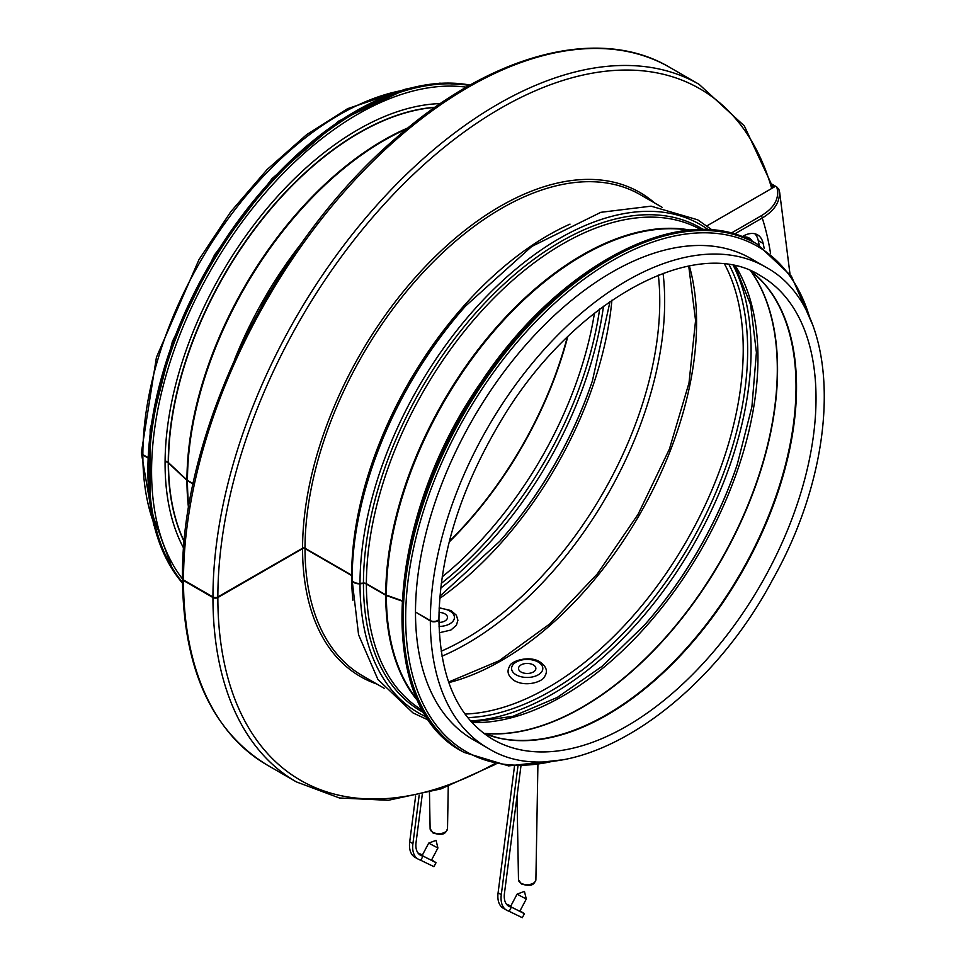 <?xml version="1.0" encoding="UTF-8"?>
<svg xmlns="http://www.w3.org/2000/svg" width="966" height="966" viewBox="0 0 966 966"><rect width="100%" height="100%" fill="white"/><g stroke="black" fill="none" stroke-linecap="round" stroke-linejoin="round"><path stroke-width="1.45" d="M415.827 612.215L430.341 620.981A277.749 160.356 120 0 0 487.866 748.131C564.893 796.612 701.932 713.234 772.691 579.54C843.33 454.455 841.809 307.695 765.615 267.051L750.763 258.477A277.749 160.356 120 0 0 536.891 332.727A277.749 160.356 120 0 0 415.489 612.009L430.341 620.583A5.035 2.898 0.1 0 0 435.823 621.223A5.035 2.898 0.1 0 0 438.938 618.542C439.916 555.088 460.094 490.028 499.494 423.337C570.375 301.863 695.387 233.422 760.58 275.769A267.679 154.548 120 0 1 760.58 584.865A267.679 154.548 120 0 1 492.901 739.413C457.884 718.306 439.892 678.144 438.938 618.928A5.035 2.91 0 0 0 438.926 618.735M352.155 578.839A6.943 3.997 0.1 0 0 352.083 579.407A6.943 3.997 0.1 0 0 360.004 583.379L363.445 583.102A3.478 2.004 -179.9 0 1 366.392 583.669L385.736 594.839A3.478 2.004 0.1 0 0 386.376 595.128L401.928 600.647M183.492 579.938A402.737 232.516 120 0 1 359.521 174.979A402.737 232.516 120 0 1 669.643 67.318C599.101 25.309 491.235 53.867 395.879 138.174C273.209 242.828 180.63 433.698 182.477 578.525A3.478 2.004 0.1 0 0 183.492 579.938L212.955 596.952A3.478 2.004 0.1 0 0 217.857 596.952L302.563 548.229A1.739 1.002 -179.9 0 1 305.014 548.229L351.66 575.156A3.478 2.004 -179.9 0 1 352.119 575.482M165.101 460.661L168.253 462.485A1.739 1.002 -179.9 0 1 168.507 462.666L186.957 479.993A3.478 2.004 0.1 0 0 187.464 480.368L193.176 483.664M405.551 89.15L347.627 108.651L306.681 134.612L267.171 169.485L230.753 211.759L198.984 259.613L156.444 357.263L141.386 452.559A5.035 2.898 0.1 0 0 142.859 454.612L147.665 457.389M141.398 452.752A5.035 2.91 0 0 0 141.386 452.957A5.035 2.91 0 0 0 142.859 455.01L147.653 457.775M165.089 461.036L168.253 462.859A1.739 1.002 180 0 1 168.507 463.052L186.957 480.392A3.478 2.004 0 0 0 187.464 480.754L193.103 484.014M182.514 578.815A3.478 2.004 0 0 0 182.477 579.105A3.478 2.004 0 0 0 183.492 580.518L212.955 597.531A3.478 2.004 0 0 0 217.857 597.531L302.563 548.628A1.739 1.002 180 0 1 305.014 548.628L351.66 575.555A277.749 160.356 120 0 0 352.892 600.2M352.083 579.6A6.943 4.009 0 0 0 352.083 579.805A6.943 4.009 0 0 0 360.004 583.778L363.445 583.488A3.478 2.004 180 0 1 366.392 584.056L385.736 595.237A3.478 2.004 0 0 0 386.376 595.527L401.904 601.033M430.341 620.981A5.035 2.91 0 0 0 435.823 621.609A5.035 2.91 0 0 0 438.938 618.928M415.489 612.408A277.749 160.356 120 0 0 473.014 739.558L487.866 748.131M183.673 548.217A272.545 157.349 -60 0 1 221.528 273.644A272.545 157.349 -60 0 1 440.387 103.579M520.022 910.866L524.405 913.715L522.304 917.7L509.167 911.324M524.405 913.715L506.969 904.792M506.341 904.007L510.821 905.999M526.289 899.02L519.805 911.276L512.439 907.642L510.603 906.41L517.088 894.142L524.441 891.377L526.289 899.02L517.076 894.154M517.921 766.267L501.294 894.637A26.034 15.033 120 0 0 506.45 910.093A26.034 15.033 120 0 0 507.319 910.527L509.154 911.336L511.268 907.352L507.392 905.202M511.268 907.352L509.42 906.543A21.53 12.425 -60 0 1 508.708 906.18A21.53 12.425 -60 0 1 504.445 893.405L520.915 766.255M506.45 910.093L503.262 908.245A26.034 15.033 -60 0 1 498.094 892.801L514.492 766.207M521.048 671.998A8.682 5.011 180 0 1 518.513 668.508A8.682 5.011 180 0 1 527.195 663.437A8.682 5.011 180 0 1 535.864 668.508A8.682 5.011 180 0 1 530.467 673.097A8.682 5.011 180 0 1 521.048 671.998M431.645 859.837L436.028 862.686L433.927 866.671L420.79 860.295M436.028 862.686L418.592 853.763M417.952 852.978L422.444 854.97M424.062 856.613L422.214 855.393L428.699 843.125L437.912 847.991L431.428 860.259L424.062 856.613M419.184 795.163L412.917 843.62A26.034 15.033 120 0 0 418.073 859.064A26.034 15.033 120 0 0 418.93 859.498L420.778 860.308L422.891 856.323L419.015 854.185M422.891 856.323L421.043 855.514A21.53 12.425 -60 0 1 420.331 855.152A21.53 12.425 -60 0 1 416.068 842.388L422.275 794.402M418.073 859.064L414.873 857.216A26.034 15.033 -60 0 1 409.717 841.772L415.646 795.972M439.023 612.42A8.682 5.011 180 0 1 447.487 617.479A8.682 5.011 180 0 1 438.962 622.43M754.881 233.772A29.511 17.038 -60 0 1 758.25 240.606A352.397 203.452 -60 0 1 759.228 245.352M741.973 236.791A29.511 17.038 -60 0 1 757.537 234.835A29.511 17.038 -60 0 1 763.164 243.444A352.397 203.452 -60 0 1 764.215 248.588M752.369 241.476A22.568 13.029 120 0 0 749.157 238.01A22.568 13.029 120 0 0 742.926 237.165M734.269 234.183L762.246 218.026C775.589 209.912 781.12 200.312 778.837 189.239L776.773 186.969L772.051 184.252M706.943 225.863L774.261 186.993L772.571 186.015M765.615 267.051A277.749 160.356 120 0 0 551.743 341.3A277.749 160.356 120 0 0 430.341 620.583M483.604 733.206A267.679 154.548 120 0 0 741.091 573.611A267.679 154.548 120 0 0 750.558 270.83M484.703 733.665A267.775 154.596 120 0 0 497.321 737.638A267.775 154.596 120 0 0 740.56 573.309A267.775 154.596 120 0 0 761.244 280.49A267.775 154.596 120 0 0 751.5 271.555M484.147 733.411A275.962 159.33 120 0 0 720.407 561.669A275.962 159.33 120 0 0 751.005 271.192M483.845 733.291A276.01 159.354 120 0 0 720.141 561.524A276.01 159.354 120 0 0 750.751 270.999M472 722.58A276.01 159.354 120 0 0 700.797 550.354A276.01 159.354 120 0 0 735.561 266.085M471.613 722.157L512.97 716.313L557.261 697.44L601.963 666.431L644.588 624.93A278.099 160.561 120 0 0 737.287 464.38L751.91 406.722L756.414 352.505L750.618 304.713L734.993 265.964M644.286 625.28A280.877 162.167 120 0 0 737.432 463.934M470.514 720.938A280.877 162.167 120 0 0 692.912 545.802A280.877 162.167 120 0 0 733.387 265.626M467.749 717.641A278.099 160.561 120 0 0 690.05 544.148A278.099 160.561 120 0 0 729.161 264.877M465.008 714.055A276.01 159.354 120 0 0 686.065 541.841A276.01 159.354 120 0 0 724.681 264.298M448.779 682.636A276.01 159.354 120 0 0 639.42 514.914A276.01 159.354 120 0 0 689.35 265.952M441.993 656.216A279.488 161.358 120 0 0 663.074 273.281M441.196 651.229A276.01 159.354 120 0 0 658.353 275.093M439.735 598.425A276.01 159.354 120 0 0 611.901 300.221M439.916 596.167L499.748 541.31A278.099 160.561 120 0 0 592.436 380.761L610.041 301.513M499.434 541.66A280.877 162.167 120 0 0 592.593 380.314M440.701 588.137A280.877 162.167 120 0 0 603.472 306.21M441.269 583.392A278.099 160.561 120 0 0 599.644 309.072M442.162 576.895A276.01 159.354 120 0 0 594.464 313.093M449.178 542.035A276.01 159.354 120 0 0 567.779 336.603M449.347 541.383A275.962 159.33 120 0 0 567.296 337.074M142.859 455.01A277.749 160.356 120 0 0 152.326 519.08M399.477 90.997A277.749 160.356 120 0 0 142.859 454.612M168.253 462.859A269.417 155.55 120 0 0 184.216 541.793M435.098 107.25A269.417 155.55 120 0 0 168.253 462.485M168.507 463.052A269.466 155.574 120 0 0 184.24 541.528M434.869 107.419A269.466 155.574 120 0 0 168.507 462.666M186.957 480.392A277.653 160.308 120 0 0 188.539 508.14M408.099 127.826A277.653 160.308 120 0 0 186.957 479.993M187.464 480.754A277.749 160.356 120 0 0 188.805 506.486M406.807 128.889A277.749 160.356 120 0 0 187.464 480.368M302.056 242.563A277.749 160.356 120 0 0 234.871 358.917M270.057 291.539A279.138 161.165 120 0 0 261.315 306.681M183.492 580.518A402.737 232.516 120 0 0 266.906 764.879C211.639 730.864 183.504 668.931 182.477 579.105M212.955 597.531A402.737 232.516 120 0 0 296.369 781.892L339.416 797.976L388.284 800.295L441.076 788.86L495.86 764.166M669.643 67.318L699.094 84.332A402.737 232.516 120 0 0 388.984 191.98A402.737 232.516 120 0 0 212.955 596.952M217.857 597.531A399.26 230.512 120 0 0 494.302 763.852M771.713 188.467A399.26 230.512 120 0 0 461.386 134.02A399.26 230.512 120 0 0 217.857 596.952M302.563 548.628A279.488 161.358 120 0 0 376.861 684.049M654.61 202.969A279.488 161.358 120 0 0 435.014 256.727A279.488 161.358 120 0 0 302.563 548.229M305.014 548.628A277.749 160.356 120 0 0 362.54 675.777L384.565 688.492M662.314 207.412L640.289 194.697A277.749 160.356 120 0 0 426.417 268.946A277.749 160.356 120 0 0 305.014 548.229M570.012 224.124A277.749 160.356 120 0 0 351.66 575.156M464.948 306.753A279.138 161.165 120 0 0 371.91 467.906L371.608 468.8A281.915 162.759 120 0 1 465.576 306.041L464.948 306.753M360.004 583.778A281.915 162.759 120 0 0 427.032 717.243M708.452 229.823A281.915 162.759 120 0 0 488.748 294.183A281.915 162.759 120 0 0 360.004 583.379M363.445 583.488A279.138 161.165 120 0 0 424.4 713.017M703.465 229.654A279.138 161.165 120 0 0 487.48 300.281A279.138 161.165 120 0 0 363.445 583.102M366.392 584.056A277.749 160.356 120 0 0 423.06 710.71M700.797 229.642A277.749 160.356 120 0 0 487.226 304.966A277.749 160.356 120 0 0 366.392 583.669M385.736 595.237A277.749 160.356 120 0 0 418.254 701.437M690.364 230.113A277.749 160.356 120 0 0 489.243 335.673A277.749 160.356 120 0 0 385.736 594.839M386.376 595.527A277.653 160.308 120 0 0 417.735 700.326M689.144 230.222A277.653 160.308 120 0 0 488.917 337.158A277.653 160.308 120 0 0 386.376 595.128M756.112 243.529C684.979 199.165 560.244 262.486 481.515 381.558C384.347 519.551 374.144 706.231 462.75 751.669A293.374 169.376 -60 0 1 462.75 412.917A293.374 169.376 -60 0 1 756.112 243.529L757.344 244.241A293.374 169.376 120 0 0 463.97 413.617A293.374 169.376 120 0 0 463.97 752.381L508.599 765.893L560.449 760.061M554.822 760.785A291.635 168.374 -60 0 1 466.071 414.825A291.635 168.374 -60 0 1 810.051 318.72M182.489 578.936A291.635 168.374 -60 0 1 176.935 571.135A291.635 168.374 -60 0 1 215.925 261.424A291.635 168.374 -60 0 1 466.373 87.194M469.391 85.455A293.374 169.376 120 0 0 215.406 257.584A293.374 169.376 120 0 0 174.629 571.727A293.374 169.376 120 0 0 182.489 582.401M182.502 583.15A293.374 169.376 -60 0 1 173.397 571.015A293.374 169.376 -60 0 1 215.007 255.519A293.374 169.376 -60 0 1 470.056 85.093M501.294 894.637L498.094 892.801M508.031 905.746L509.42 906.543M537.905 764.879L535.889 879.712A8.706 5.023 180 0 1 530.479 884.313A8.706 5.023 180 0 1 521.036 883.214A8.706 5.023 180 0 1 518.488 879.712L517.027 796.25M516.146 674.823A15.625 9.02 180 0 1 523.149 659.742A15.625 9.02 180 0 1 542.276 670.79A15.625 9.02 180 0 1 516.146 674.823M412.917 843.62L409.717 841.772M419.655 854.717L421.043 855.514M448.26 786.336L447.512 828.683A8.706 5.023 180 0 1 442.102 833.284A8.706 5.023 180 0 1 432.659 832.185A8.706 5.023 180 0 1 430.111 828.683L429.472 792.458M439.144 608.411A15.625 9.02 180 0 1 454.431 617.455A15.625 9.02 180 0 1 439.047 626.439M763.164 243.444L758.25 240.606M770.518 253.334A359.34 207.461 120 0 0 762.246 218.026A1.739 1.002 -120 0 0 761.027 215.901L730.948 233.265M776.773 186.969C779.84 198.102 774.587 207.75 761.027 215.901M778.85 189.264L778.837 189.215A404.15 233.337 -60 0 1 779.634 192.174L790.007 274.199M497.321 737.638L483.543 733.17M761.244 280.49L750.497 270.794M448.574 682.044L499.12 660.756L549.92 623.831L597.374 573.828L638.152 514.178L669.414 449.057L689 382.947L695.568 320.495L688.734 266.073M153.763 525.263L141.386 452.957M266.906 764.879L296.369 781.892M773.054 187.694L744.339 125.93L699.094 84.332M352.083 579.407C352.228 544.413 358.736 507.548 371.608 468.8M429.206 720.455L412.989 712.92L377.887 679.412L358.579 634.807L352.083 579.805M712.316 230.089L697.681 219.813L651.108 206.169L600.84 212.315L531.747 246.463L465.576 306.041M462.75 751.669L463.97 752.381M757.344 244.241L791.359 276.131L812.237 323.948M470.14 85.044L439.784 83.173L407.169 88.703L338.704 121.076L272.098 178.541L214.573 254.819L172.383 341.578L150.153 429.339L150.346 508.563L173.023 570.665L182.502 583.247M518.488 879.712L521.399 883.987C533.292 887.513 534.234 883.347 535.889 879.712M514.407 680.668C508.08 676.321 506.486 671.515 509.637 666.25C510.446 661.275 528.68 655.214 539.426 661.589C546.285 666.19 548.072 671.08 544.776 676.272C543.254 681.549 526.301 687.466 514.407 680.668M437.912 847.979L436.064 840.348L428.711 843.125M430.111 828.683L433.01 832.97C444.903 836.484 445.857 832.318 447.512 828.683M439.18 607.771L451.037 610.572L456.387 615.257L457.908 620.269L456.399 625.243L450.844 630.061L439.325 632.742"/></g></svg>
